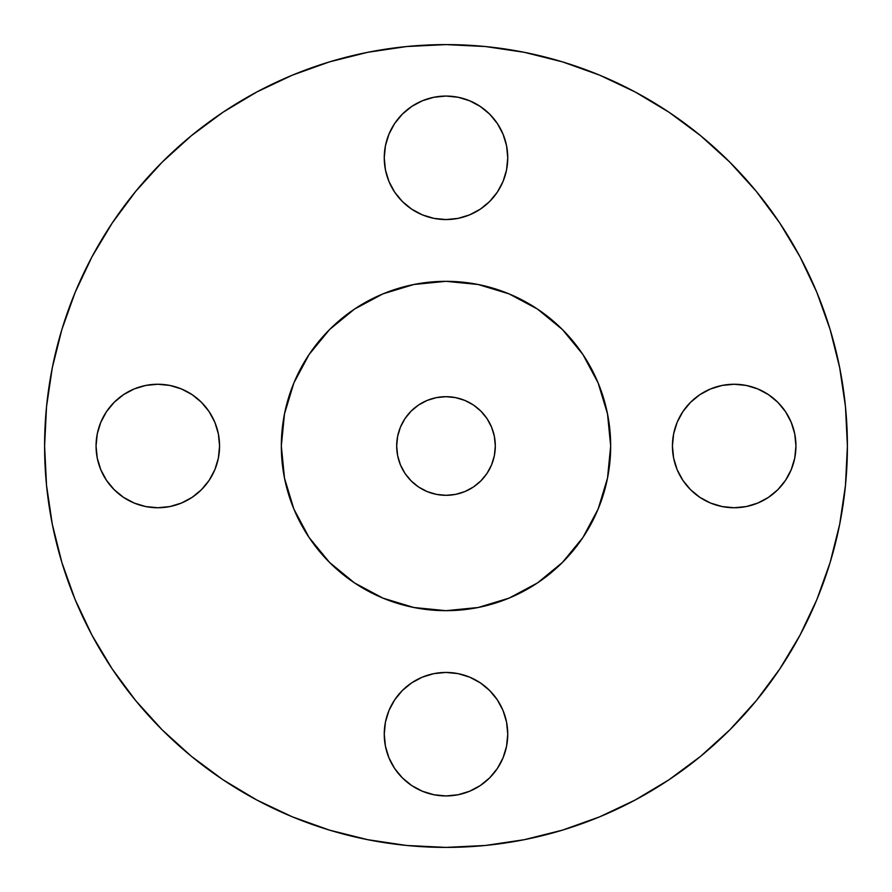 <?xml version="1.0" encoding="UTF-8"?>
<svg xmlns="http://www.w3.org/2000/svg" width="892" height="892" viewBox="0 0 892 892"><rect width="100%" height="100%" fill="white"/><g stroke="black" fill="none" stroke-linecap="round" stroke-linejoin="round"><path stroke-width="1.34" d="M507.749 157.817A61.749 61.749 0 0 1 446 219.566A61.749 61.749 0 0 1 384.251 157.817L385.433 169.859L388.945 181.444L394.654 192.126L402.337 201.48L411.691 209.163L422.373 214.872L433.947 218.384L446 219.566L458.053 218.384L469.627 214.872L480.309 209.163L489.663 201.48L497.346 192.126L503.055 181.444L506.567 169.859L507.749 157.817L506.567 145.764L503.055 134.179L497.346 123.509L489.663 114.154L480.309 106.471L469.627 100.763L458.053 97.25L446 96.057L433.947 97.25L422.373 100.763L411.691 106.471L402.337 114.154L394.654 123.509L388.945 134.179L385.433 145.764L384.251 157.817A61.749 61.749 0 0 1 446 96.057A61.749 61.749 0 0 1 507.749 157.817M795.943 446A61.749 61.749 0 0 1 734.183 507.749A61.749 61.749 0 0 1 672.434 446L673.616 458.053L677.128 469.627L682.837 480.309L690.519 489.663L699.874 497.346L710.556 503.055L722.141 506.567L734.183 507.749L746.236 506.567L757.821 503.055L768.491 497.346L777.846 489.663L785.529 480.309L791.237 469.627L794.75 458.053L795.943 446L794.75 433.947L791.237 422.373L785.529 411.691L777.846 402.337L768.491 394.654L757.821 388.945L746.236 385.433L734.183 384.251L722.141 385.433L710.556 388.945L699.874 394.654L690.519 402.337L682.837 411.691L677.128 422.373L673.616 433.947L672.434 446A61.749 61.749 0 0 1 734.183 384.251A61.749 61.749 0 0 1 795.943 446M507.749 734.183A61.749 61.749 0 0 1 446 795.943A61.749 61.749 0 0 1 384.251 734.183L385.433 746.236L388.945 757.821L394.654 768.491L402.337 777.846L411.691 785.529L422.373 791.237L433.947 794.75L446 795.943L458.053 794.75L469.627 791.237L480.309 785.529L489.663 777.846L497.346 768.491L503.055 757.821L506.567 746.236L507.749 734.183L506.567 722.141L503.055 710.556L497.346 699.874L489.663 690.519L480.309 682.837L469.627 677.128L458.053 673.616L446 672.434L433.947 673.616L422.373 677.128L411.691 682.837L402.337 690.519L394.654 699.874L388.945 710.556L385.433 722.141L384.251 734.183A61.749 61.749 0 0 1 446 672.434A61.749 61.749 0 0 1 507.749 734.183M219.566 446A61.749 61.749 0 0 1 157.817 507.749A61.749 61.749 0 0 1 96.057 446L97.25 458.053L100.763 469.627L106.471 480.309L114.154 489.663L123.509 497.346L134.179 503.055L145.764 506.567L157.817 507.749L169.859 506.567L181.444 503.055L192.126 497.346L201.48 489.663L209.163 480.309L214.872 469.627L218.384 458.053L219.566 446L218.384 433.947L214.872 422.373L209.163 411.691L201.48 402.337L192.126 394.654L181.444 388.945L169.859 385.433L157.817 384.251L145.764 385.433L134.179 388.945L123.509 394.654L114.154 402.337L106.471 411.691L100.763 422.373L97.25 433.947L96.057 446A61.749 61.749 0 0 1 157.817 384.251A61.749 61.749 0 0 1 219.566 446M44.6 446A401.4 401.4 0 0 1 446 44.6A401.4 401.4 0 0 1 847.4 446L845.471 485.348L839.684 524.306L830.117 562.518L816.849 599.614L800.001 635.216L779.753 669.011L756.282 700.644L729.834 729.834L700.644 756.282L669.011 779.753L635.216 800.001L599.614 816.849L562.518 830.117L524.306 839.684L485.348 845.471L446 847.4L406.652 845.471L367.694 839.684L329.483 830.117L292.386 816.849L256.785 800.001L222.989 779.753L191.356 756.282L162.166 729.834L135.718 700.644L112.247 669.011L91.999 635.216L75.151 599.614L61.883 562.518L52.316 524.306L46.529 485.348L44.6 446L46.529 406.652L52.316 367.694L61.883 329.483L75.151 292.386L91.999 256.785L112.247 222.989L135.718 191.356L162.166 162.166L191.356 135.718L222.989 112.247L256.785 91.999L292.386 75.151L329.483 61.883L367.694 52.316L406.652 46.529L446 44.6L485.348 46.529L524.306 52.316L562.518 61.883L599.614 75.151L635.216 91.999L669.011 112.247L700.644 135.718L729.834 162.166L756.282 191.356L779.753 222.989L800.001 256.785L816.849 292.386L830.117 329.483L839.684 367.694L845.471 406.652L847.4 446A401.4 401.4 0 0 1 446 847.4A401.4 401.4 0 0 1 44.6 446M281.326 446A164.674 164.674 0 0 1 446 281.326A164.674 164.674 0 0 1 610.674 446L609.883 462.145L607.508 478.123L603.583 493.8L598.142 509.02L591.229 523.626L582.922 537.486L573.3 550.476L562.439 562.439L550.476 573.3L537.486 582.922L523.626 591.229L509.02 598.142L493.8 603.583L478.123 607.508L462.145 609.883L446 610.674L429.855 609.883L413.877 607.508L398.2 603.583L382.98 598.142L368.374 591.229L354.514 582.922L341.524 573.3L329.561 562.439L318.7 550.476L309.078 537.486L300.771 523.626L293.858 509.02L288.417 493.8L284.492 478.123L282.117 462.145L281.326 446L282.117 429.855L284.492 413.877L288.417 398.2L293.858 382.98L300.771 368.374L309.078 354.514L318.7 341.524L329.561 329.561L341.524 318.7L354.514 309.078L368.374 300.771L382.98 293.858L398.2 288.417L413.877 284.492L429.855 282.117L446 281.326L462.145 282.117L478.123 284.492L493.8 288.417L509.02 293.858L523.626 300.771L537.486 309.078L550.476 318.7L562.439 329.561L573.3 341.524L582.922 354.514L591.229 368.374L598.142 382.98L603.583 398.2L607.508 413.877L609.883 429.855L610.674 446A164.674 164.674 0 0 1 446 610.674A164.674 164.674 0 0 1 281.326 446L284.492 478.123L293.858 509.02L309.078 537.486L329.561 562.439L354.514 582.922L382.98 598.142L413.877 607.508L446 610.674L478.123 607.508L509.02 598.142L537.486 582.922L562.439 562.439L582.922 537.486L598.142 509.02L607.508 478.123L610.674 446L607.508 413.877L598.142 382.98L582.922 354.514L562.439 329.561L537.486 309.078L509.02 293.858L478.123 284.492L446 281.326L413.877 284.492L382.98 293.858L354.514 309.078L329.561 329.561L309.078 354.514L293.858 382.98L284.492 413.877L281.326 446M495.316 446A49.316 49.316 0 0 1 446 495.316A49.316 49.316 0 0 1 396.684 446A49.316 49.316 0 0 1 446 396.684A49.316 49.316 0 0 1 495.316 446L494.369 436.378L491.57 427.123L487.01 418.593L480.877 411.123L473.407 404.99L464.877 400.43L455.622 397.631L446 396.684L436.378 397.631L427.123 400.43L418.593 404.99L411.123 411.123L404.99 418.593L400.43 427.123L397.631 436.378L396.684 446L397.631 455.622L400.43 464.877L404.99 473.407L411.123 480.877L418.593 487.01L427.123 491.57L436.378 494.369L446 495.316L455.622 494.369L464.877 491.57L473.407 487.01L480.877 480.877L487.01 473.407L491.57 464.877L494.369 455.622L495.316 446M61.883 562.518L75.151 599.614M222.989 779.753L256.785 800.001M562.518 830.117L599.614 816.849M779.753 669.011L800.001 635.216M830.117 329.483L816.849 292.386M669.011 112.247L635.216 91.999M329.483 61.883L292.386 75.151M112.247 222.989L91.999 256.785M385.433 145.764L388.945 134.179M394.654 123.509L402.337 114.154M422.373 100.763L433.947 97.25M458.053 97.25L469.627 100.763M503.055 134.179L506.567 145.764M506.567 169.859L503.055 181.444M497.346 192.126L489.663 201.48M469.627 214.872L458.053 218.384M433.947 218.384L422.373 214.872M388.945 181.444L385.433 169.859M673.616 433.947L677.128 422.373M710.556 388.945L722.141 385.433M746.236 385.433L757.821 388.945M791.237 422.373L794.75 433.947M794.75 458.053L791.237 469.627M757.821 503.055L746.236 506.567M722.141 506.567L710.556 503.055M677.128 469.627L673.616 458.053M385.433 722.141L388.945 710.556M422.373 677.128L433.947 673.616M458.053 673.616L469.627 677.128M503.055 710.556L506.567 722.141M506.567 746.236L503.055 757.821M469.627 791.237L458.053 794.75M433.947 794.75L422.373 791.237M388.945 757.821L385.433 746.236M97.25 433.947L100.763 422.373M134.179 388.945L145.764 385.433M169.859 385.433L181.444 388.945M214.872 422.373L218.384 433.947M218.384 458.053L214.872 469.627M181.444 503.055L169.859 506.567M145.764 506.567L134.179 503.055M100.763 469.627L97.25 458.053"/></g></svg>
